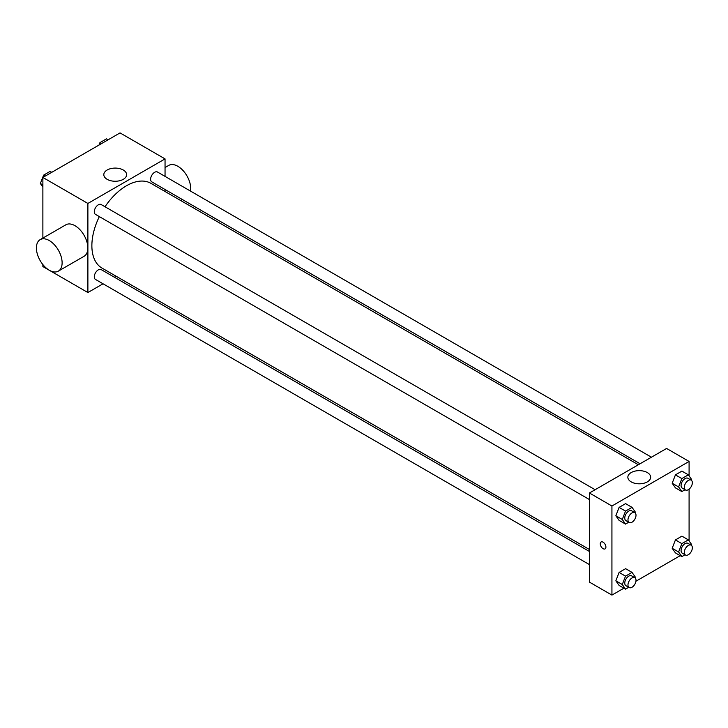 <?xml version="1.0" encoding="UTF-8"?>
<svg xmlns="http://www.w3.org/2000/svg" width="728" height="728" viewBox="0 0 728 728"><rect width="100%" height="100%" fill="white"/><g stroke="black" fill="none" stroke-linecap="round" stroke-linejoin="round"><path stroke-width="1.09" d="M103.039 283.793L87.888 292.538L42.879 266.557L42.879 264.601M42.879 238.065L42.879 177.459L120.038 132.906L165.047 158.895L165.047 176.385M116.125 276.24L114.405 277.231M99.336 216.607A48.922 28.246 120 0 0 91.874 245.691A48.922 28.246 120 0 0 102.011 268.086L589.425 549.494M638.347 464.755L150.933 183.347A48.922 28.246 120 0 0 105.014 206.77M165.047 189.517L165.047 191.5M87.888 292.538L87.888 203.44L165.047 158.895M651.433 457.202L157.476 172.017A5.688 3.285 120 0 0 153.098 173.537A5.688 3.285 120 0 0 150.614 179.261A5.688 3.285 120 0 0 151.788 181.863L640.067 463.763M589.425 551.478L101.147 269.578A5.688 3.285 120 0 0 96.769 271.098A5.688 3.285 120 0 0 94.285 276.813A5.688 3.285 120 0 0 95.468 279.416L589.425 564.6M589.425 499.563L95.468 214.378A5.688 3.285 -60 0 1 95.468 207.817A5.688 3.285 -60 0 1 101.147 204.532L595.113 489.716M87.888 203.44L42.879 177.459M107.153 179.325A11.402 6.579 180 0 1 103.813 174.674A11.402 6.579 180 0 1 115.215 168.086A11.402 6.579 180 0 1 126.617 174.674A11.402 6.579 180 0 1 119.583 180.753A11.402 6.579 180 0 1 107.153 179.325M40.167 239.639L65.884 224.788A18.191 10.501 60 0 1 79.898 229.657A18.191 10.501 60 0 1 87.842 247.957A18.191 10.501 60 0 1 84.075 256.283L58.349 271.135A18.191 10.501 60 0 1 40.167 260.633A18.191 10.501 60 0 1 40.167 239.639A18.191 10.501 60 0 1 54.181 244.508A18.191 10.501 60 0 1 62.117 262.808A18.191 10.501 60 0 1 58.349 271.135M190.518 191.091A18.191 10.501 -120 0 0 183.82 171.426A18.191 10.501 -120 0 0 168.769 165.393L165.047 167.531M623.887 588.188L611.93 595.095L589.425 582.1L589.425 493.002L666.584 448.457L689.088 461.443L689.088 475.875M680.216 555.664L635.935 581.235M675.429 487.86L672.181 483.237L675.429 474.865L681.918 471.116L675.429 474.865L672.181 483.237L675.429 487.86L681.854 491.573L678.605 486.95L681.854 478.578L688.351 474.829L691.6 479.452L691.3 480.225M619.1 585.421L615.852 580.798L619.1 572.426L625.598 568.677L619.1 572.426L615.852 580.798L619.1 585.421L625.525 589.134L622.276 584.511L625.525 576.139L632.022 572.39L635.271 577.013L634.971 577.786M689.088 489.161L689.088 540.922M611.93 595.095L611.93 505.996L689.088 461.443M675.429 552.898L672.181 548.284L675.429 539.912L681.918 536.154L675.429 539.912L672.181 548.284L675.429 552.898L681.854 556.611L678.605 551.988L681.854 543.616L688.351 539.867L691.6 544.489L691.3 545.263M619.1 520.384L615.852 515.761L619.1 507.389L625.598 503.64L619.1 507.389L615.852 515.761L619.1 520.384L625.525 524.096L622.276 519.474L625.525 511.101L632.022 507.352L635.271 511.966L634.971 512.74M611.93 505.996L589.425 493.002M631.194 481.881A11.402 6.579 180 0 1 627.855 477.222A11.402 6.579 180 0 1 639.257 470.643A11.402 6.579 180 0 1 650.659 477.222A11.402 6.579 180 0 1 643.625 483.31A11.402 6.579 180 0 1 631.194 481.881M605.905 547.065A3.977 2.293 60 0 1 605.077 548.885A3.977 2.293 60 0 1 601.101 546.582A3.977 2.293 60 0 1 601.101 541.996A3.977 2.293 60 0 1 604.167 543.061A3.977 2.293 60 0 1 605.905 547.065M605.077 548.885A3.977 2.293 60 0 1 601.101 546.582A3.977 2.293 60 0 1 601.101 541.987M628.719 522.249L625.525 524.096M634.834 512.658L631.622 510.801A5.688 3.285 120 0 0 627.236 512.321A5.688 3.285 120 0 0 624.76 518.045A5.688 3.285 120 0 0 625.934 520.638L629.147 522.495A5.688 3.285 120 0 0 634.834 519.219A5.688 3.285 120 0 0 634.834 512.658A5.688 3.285 120 0 0 630.457 514.177A5.688 3.285 120 0 0 627.973 519.901A5.688 3.285 120 0 0 629.147 522.495M622.276 519.474L615.852 515.761M625.525 511.101L619.1 507.389M632.022 507.352L625.598 503.64M685.048 489.735L681.854 491.573M691.163 480.134L687.942 478.278A5.688 3.285 120 0 0 683.565 479.798A5.688 3.285 120 0 0 681.08 485.521A5.688 3.285 120 0 0 682.263 488.124L685.476 489.98A5.688 3.285 120 0 0 691.163 486.695A5.688 3.285 120 0 0 691.163 480.134A5.688 3.285 120 0 0 686.777 481.654A5.688 3.285 120 0 0 684.302 487.378A5.688 3.285 120 0 0 685.476 489.98M678.605 486.95L672.181 483.237M681.854 478.578L675.429 474.865M688.351 474.829L681.918 471.116M628.719 587.287L625.525 589.134M634.834 577.695L631.622 575.839A5.688 3.285 120 0 0 627.236 577.359A5.688 3.285 120 0 0 624.76 583.082A5.688 3.285 120 0 0 625.934 585.685L629.147 587.542A5.688 3.285 120 0 0 634.834 584.256A5.688 3.285 120 0 0 634.834 577.695A5.688 3.285 120 0 0 630.457 579.215A5.688 3.285 120 0 0 627.973 584.939A5.688 3.285 120 0 0 629.147 587.542M622.276 584.511L615.852 580.798M625.525 576.139L619.1 572.426M632.022 572.39L625.598 568.677M685.048 554.772L681.854 556.611M691.163 545.172L687.942 543.315A5.688 3.285 120 0 0 683.565 544.844A5.688 3.285 120 0 0 681.08 550.559A5.688 3.285 120 0 0 682.263 553.162L685.476 555.018A5.688 3.285 120 0 0 691.163 551.742A5.688 3.285 120 0 0 691.163 545.172A5.688 3.285 120 0 0 686.777 546.701A5.688 3.285 120 0 0 684.302 552.415A5.688 3.285 120 0 0 685.476 555.018M678.605 551.988L672.181 548.284M681.854 543.616L675.429 539.912M688.351 539.867L681.918 536.154M42.879 187.078L40.368 183.511L43.616 175.139L50.114 171.389L51.752 172.336M42.879 184.958L40.368 183.511M45.263 176.085L43.616 175.139M98.999 145.054L99.945 142.615L106.443 138.866L108.081 139.812M101.583 143.562L99.945 142.615M180.671 200.518L182.391 199.527"/></g></svg>
